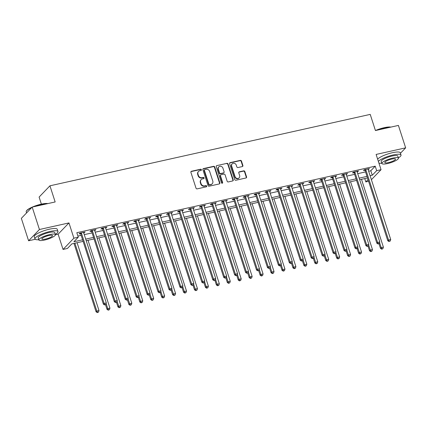 <?xml version="1.0" encoding="UTF-8"?>
<svg xmlns="http://www.w3.org/2000/svg" width="427" height="427" viewBox="0 0 427 427"><rect width="100%" height="100%" fill="white"/><g stroke="black" fill="none" stroke-linecap="round" stroke-linejoin="round"><path stroke-width="0.64" d="M201.405 169.706A0.667 0.598 43.9 0 0 200.605 169.225L191.477 171.259A0.95 0.854 43.9 0 0 190.901 172.332L196.025 188.179A0.95 0.854 43.9 0 0 197.167 188.867L206.294 186.834A0.667 0.598 43.9 0 0 206.695 186.087A0.667 0.598 43.9 0 0 205.894 185.601L204.714 185.868A3.037 2.733 43.9 0 1 201.053 183.658L200.626 182.34A3.037 2.733 43.9 0 1 201.186 179.618A3.037 2.733 43.9 0 1 202.467 178.908L203.647 178.646A0.667 0.598 43.9 0 0 204.047 177.894A0.667 0.598 43.9 0 0 203.247 177.413L202.067 177.675A3.037 2.733 43.9 0 1 198.411 175.47L197.984 174.152A3.037 2.733 43.9 0 1 198.544 171.43A3.037 2.733 43.9 0 1 199.82 170.72L201 170.458A0.667 0.598 43.9 0 0 201.405 169.706M201.106 170.421A0.667 0.598 43.9 0 0 200.311 169.53L191.184 171.563A0.95 0.854 43.9 0 0 190.954 171.654M206.396 186.802A0.667 0.598 43.9 0 0 205.6 185.905L204.421 186.172L204.714 185.868M203.748 178.614A0.667 0.598 43.9 0 0 202.958 177.717L201.774 177.979L202.067 177.675M242.312 166.578A0.95 0.854 43.9 0 0 242.888 165.505L241.452 161.059A0.95 0.854 43.9 0 0 240.31 160.371L230.174 162.628A0.95 0.854 43.9 0 0 229.598 163.701L234.717 179.553A0.95 0.854 43.9 0 0 235.859 180.242L245.995 177.979A0.95 0.854 43.9 0 0 246.571 176.911L244.836 171.537A0.95 0.854 43.9 0 0 243.694 170.848L239.355 171.814A0.95 0.854 43.9 0 0 238.778 172.887L239.643 175.55A2.541 2.284 43.9 0 1 236.868 178.363A2.541 2.284 43.9 0 1 235.047 176.575L231.674 166.14A2.541 2.284 43.9 0 1 234.444 163.327A2.541 2.284 43.9 0 1 236.27 165.116L236.83 166.856A0.95 0.854 43.9 0 0 237.978 167.544L242.312 166.578M368.656 171.222L370.823 170.741L375.216 166.172L376.667 170.661L381.044 169.684L371.399 179.703M32.19 207.079L39.433 229.507L28.593 240.775L21.35 218.346L32.19 207.079L55.158 201.96L49.943 185.809L370.22 114.393L375.434 130.545L398.407 125.421L405.65 147.849L376.118 154.435L381.044 169.684M55.451 234.786L58.125 234.188L68.966 222.921L39.433 229.507M68.966 222.921L73.892 238.175L78.269 237.198L73.871 241.762L82.608 239.814M375.216 166.172L76.817 232.71L78.269 237.198M214.738 167.016A0.95 0.854 43.9 0 0 213.596 166.327L203.46 168.585A0.95 0.854 43.9 0 0 202.884 169.658L208.002 185.51A0.95 0.854 43.9 0 0 209.15 186.199L219.286 183.936A0.95 0.854 43.9 0 0 219.857 182.868L214.738 167.016L214.445 167.32A0.95 0.854 43.9 0 0 213.303 166.631L203.167 168.889A0.95 0.854 43.9 0 0 202.937 168.98M216.815 165.607L226.95 163.349A0.95 0.854 43.9 0 1 228.098 164.037L233.217 179.89A0.95 0.854 43.9 0 1 232.64 180.957L228.301 181.929A0.95 0.854 43.9 0 1 227.159 181.24L225.082 174.808A0.95 0.854 43.9 0 0 223.94 174.12L221.063 174.76A0.95 0.854 43.9 0 0 220.487 175.833L222.648 182.526A0.667 0.598 43.9 0 1 221.448 182.793L216.243 166.679A0.95 0.854 43.9 0 1 216.815 165.607L226.95 163.349M400.435 153.266L405.65 147.849M77.901 236.056L81.162 235.33M84.258 234.642L92.099 232.891M95.2 232.203L103.035 230.452M106.136 229.763L113.977 228.013M117.073 227.324L124.914 225.573M128.015 224.885L135.85 223.134M138.951 222.446L146.792 220.695M149.893 220.006L157.728 218.256M160.83 217.567L168.665 215.816M171.766 215.128L179.607 213.377M182.708 212.689L190.543 210.938M193.644 210.249L201.48 208.499M204.581 207.81L212.422 206.06M215.523 205.371L223.358 203.62M226.459 202.932L234.295 201.181M237.396 200.493L245.237 198.742M248.338 198.053L256.173 196.303M259.274 195.614L267.115 193.869M270.211 193.175L278.052 191.429M281.153 190.736L288.988 188.99M292.089 188.296L299.93 186.551M303.026 185.857L310.867 184.112M313.968 183.418L321.803 181.672M324.904 180.979L332.745 179.233M335.841 178.539L343.682 176.794M346.783 176.1L354.618 174.355M357.719 173.661L365.56 171.916M83.703 232.912L85.053 232.01L79.801 233.185L79.07 233.943L80.495 233.628M94.639 230.473L95.99 229.571L90.743 230.745L90.006 231.503L91.431 231.188M105.581 228.034L106.931 227.132L101.679 228.306L100.948 229.064L102.368 228.749M116.518 225.595L117.868 224.693L112.616 225.867L111.885 226.625L113.31 226.31M127.454 223.156L128.805 222.253L123.558 223.428L122.821 224.186L124.246 223.871M138.396 220.716L139.746 219.814L134.494 220.989L133.763 221.746L135.188 221.432M149.333 218.277L150.683 217.375L145.431 218.549L144.7 219.307L146.125 218.992M160.269 215.838L161.619 214.936L156.373 216.11L155.642 216.868L157.061 216.553M171.211 213.399L172.561 212.497L167.309 213.671L166.578 214.429L168.003 214.114M182.148 210.959L183.498 210.063L178.246 211.232L177.515 211.989L178.94 211.675M193.084 208.52L194.434 207.623L189.188 208.792L188.456 209.55L189.876 209.235M204.026 206.081L205.376 205.184L200.124 206.353L199.393 207.111L200.818 206.796M214.962 203.642L216.313 202.745L211.061 203.914L210.33 204.677L211.755 204.357M225.899 201.202L227.249 200.306L222.003 201.475L221.271 202.238L222.691 201.918M236.841 198.763L238.191 197.866L232.939 199.035L232.208 199.799L233.633 199.478M247.777 196.324L249.128 195.427L243.881 196.596L243.144 197.359L244.57 197.039M258.714 193.885L260.07 192.988L254.818 194.157L254.086 194.92L255.506 194.6M269.656 191.445L271.006 190.549L265.754 191.718L265.023 192.481L266.448 192.161M280.592 189.006L281.943 188.11L276.696 189.278L275.959 190.042L277.385 189.721M291.529 186.567L292.885 185.67L287.633 186.839L286.901 187.602L288.321 187.282M302.471 184.128L303.821 183.231L298.569 184.4L297.838 185.163L299.263 184.843M313.407 181.688L314.758 180.792L309.511 181.961L308.774 182.724L310.199 182.404M324.344 179.249L325.7 178.353L320.447 179.521L319.716 180.285L321.136 179.964M335.286 176.81L336.636 175.913L331.384 177.082L330.653 177.845L332.078 177.525M346.222 174.371L347.573 173.474L342.326 174.643L341.589 175.406L343.014 175.086M357.164 171.932L358.515 171.035L353.262 172.204L352.531 172.967L353.951 172.647M368.101 169.492L369.451 168.596L364.199 169.765L363.468 170.528L364.893 170.208M49.943 185.809L39.103 197.077L41.387 204.133M368.592 181.304L365.827 181.923L368.047 179.618M364.749 178.577L365.827 181.923M83.116 241.378L71.821 243.897L67.429 248.461L63.052 249.437L73.892 238.175M58.125 234.188L63.052 249.437M28.593 240.775L35.217 239.296M370.108 175.71L372.275 175.225L376.667 170.661M85.71 239.125L93.545 237.375M96.646 236.686L104.487 234.941M107.588 234.247L115.423 232.501M118.525 231.808L126.36 230.062M129.461 229.368L137.302 227.623M140.403 226.929L148.238 225.184M151.339 224.49L159.175 222.745M162.276 222.051L170.117 220.305M173.218 219.611L181.053 217.866M184.154 217.172L191.99 215.427M195.091 214.733L202.932 212.988M206.033 212.294L213.868 210.548M216.969 209.854L224.81 208.109M227.906 207.415L235.747 205.67M238.848 204.976L246.683 203.231M249.784 202.537L257.625 200.791M260.721 200.098L268.562 198.352M271.663 197.658L279.498 195.913M282.599 195.219L290.44 193.474M293.536 192.78L301.377 191.034M304.478 190.341L312.313 188.595M315.414 187.901L323.255 186.156M326.351 185.462L334.192 183.717M337.293 183.028L345.128 181.278M348.229 180.589L356.07 178.838M359.171 178.15L367.006 176.399M367.514 177.963L359.673 179.708M356.572 180.402L348.736 182.148M345.635 182.841L337.794 184.587M334.699 185.281L326.858 187.026M323.757 187.72L315.921 189.465M312.82 190.154L304.979 191.904M301.878 192.593L294.043 194.344M290.942 195.032L283.106 196.783M280.005 197.471L272.164 199.222M269.063 199.911L261.228 201.661M258.127 202.35L250.291 204.101M247.19 204.789L239.35 206.54M236.248 207.228L228.413 208.979M225.312 209.668L217.471 211.418M214.375 212.107L206.535 213.858M203.433 214.546L195.598 216.297M192.497 216.985L184.656 218.736M181.56 219.425L173.72 221.175M170.619 221.864L162.783 223.615M159.682 224.303L151.841 226.054M148.745 226.742L140.905 228.493M137.804 229.182L129.968 230.932M126.867 231.621L119.026 233.372M115.93 234.06L108.09 235.811M104.989 236.499L97.153 238.245M94.052 238.939L86.211 240.684M370.823 170.741L372.275 175.225M84.322 232.774L84.14 232.213M95.258 230.334L95.077 229.774M106.195 227.895L106.019 227.335M117.137 225.456L116.955 224.896M128.073 223.017L127.892 222.456M139.015 220.578L138.834 220.022M149.952 218.138L149.77 217.583M160.888 215.699L160.707 215.144M171.83 213.26L171.649 212.705M182.767 210.821L182.585 210.265M193.703 208.381L193.527 207.826M204.645 205.942L204.464 205.387M215.582 203.503L215.4 202.948M226.518 201.064L226.342 200.509M237.46 198.624L237.279 198.069M248.397 196.185L248.215 195.63M259.333 193.746L259.157 193.191M270.275 191.307L270.094 190.752M281.212 188.867L281.03 188.312M292.148 186.428L291.972 185.873M303.09 183.989L302.908 183.434M314.026 181.55L313.845 180.995M324.963 179.11L324.787 178.555M335.905 176.671L335.723 176.116M346.841 174.232L346.66 173.677M357.778 171.793L357.602 171.238M368.72 169.359L368.538 168.798M198.544 171.43L198.251 171.734A3.037 2.733 43.9 0 0 197.69 174.456L197.984 174.152M201.774 177.979A3.037 2.733 43.9 0 1 198.117 175.775L197.69 174.456M201.186 179.618L200.893 179.922A3.037 2.733 43.9 0 0 200.332 182.644L200.626 182.34M204.421 186.172A3.037 2.733 43.9 0 1 200.759 183.962L200.332 182.644M219.515 183.845A0.95 0.854 43.9 0 0 219.563 183.172L214.445 167.32M204.805 169.61A0.667 0.598 43.9 0 0 204.4 170.357L208.894 184.272A0.667 0.598 43.9 0 0 209.694 184.752L210.938 184.475A3.037 2.733 43.9 0 0 212.219 183.765A3.037 2.733 43.9 0 0 212.779 181.048L209.705 171.537A3.037 2.733 43.9 0 0 206.049 169.332L204.805 169.61M204.522 169.765L204.229 170.069A0.667 0.598 43.9 0 0 204.106 170.661L204.4 170.357M212.219 183.765L211.925 184.069A3.037 2.733 43.9 0 1 210.65 184.779L209.401 185.056A0.667 0.598 43.9 0 1 208.6 184.576L204.106 170.661M232.87 180.867A0.95 0.854 43.9 0 0 232.923 180.194L227.804 164.342A0.95 0.854 43.9 0 0 226.657 163.653M220.663 174.985L220.369 175.289A0.95 0.854 43.9 0 0 220.193 176.137L222.355 182.831L222.648 182.526M222.35 183.242A0.667 0.598 43.9 0 0 222.355 182.831M222.926 168.142A2.541 2.284 43.9 0 0 218.8 166.893A2.541 2.284 43.9 0 0 218.336 169.161L219.521 172.839A0.95 0.854 43.9 0 0 220.663 173.527L223.54 172.887A0.95 0.854 43.9 0 0 224.116 171.814L222.926 168.142M218.8 166.893L218.507 167.197A2.541 2.284 43.9 0 0 218.042 169.471L218.336 169.161M223.94 172.663L223.647 172.972A0.95 0.854 43.9 0 1 223.246 173.191L220.369 173.832A0.95 0.854 43.9 0 1 219.227 173.143L218.042 169.471M232.144 163.867L231.85 164.171A2.541 2.284 43.9 0 0 231.381 166.445L231.674 166.14M239.173 177.824L238.88 178.128A2.541 2.284 43.9 0 1 234.754 176.879L231.381 166.445M246.23 177.888A0.95 0.854 43.9 0 0 246.278 177.216L244.543 171.841A0.95 0.854 43.9 0 0 243.401 171.152L239.061 172.118A0.95 0.854 43.9 0 0 238.832 172.209M242.547 166.487A0.95 0.854 43.9 0 0 242.595 165.809L241.159 161.363A0.95 0.854 43.9 0 0 240.017 160.675L229.881 162.933A0.95 0.854 43.9 0 0 229.646 163.023M73.988 243.411L96.08 311.811L96.812 311.053L99 310.562L77.09 242.723M74.901 243.209L96.812 311.053L97.628 312.302L97.335 312.607L98.504 312.105L97.628 312.302M99 310.562L98.504 312.105M97.335 312.607L96.08 311.811M81.477 233.291L80.746 234.049L103.403 304.205L104.135 303.442L81.477 233.291A0.966 0.87 43.9 0 0 81.306 232.971L81.226 232.864M104.951 304.691L105.827 304.494L104.951 304.691L104.135 303.442L106.323 302.957L83.665 232.8A0.966 0.87 43.9 0 1 83.623 232.453L83.628 232.331M80.746 234.049A0.966 0.87 43.9 0 0 80.575 233.729L80.095 233.115M103.403 304.205L104.658 304.995M105.827 304.494L106.323 302.957M105.538 304.793L107.022 309.372L107.753 308.614L109.942 308.129L88.026 240.284M106.126 303.576L107.753 308.614L108.565 309.863L108.271 310.167L109.44 309.666L108.565 309.863M109.942 308.129L109.44 309.666M108.271 310.167L107.022 309.372M116.48 302.353L117.959 306.938L118.69 306.175L120.878 305.689L98.968 237.844M117.062 301.136L118.69 306.175L119.501 307.424L119.213 307.728L120.377 307.226L119.501 307.424M120.878 305.689L120.377 307.226M119.213 307.728L117.959 306.938M127.411 299.919L126.536 300.117L127.411 299.919L128.895 304.499L129.627 303.736L131.815 303.25L109.904 235.405M127.999 298.697L129.627 303.736L130.443 304.985L130.15 305.289L131.319 304.787L130.443 304.985M131.815 303.25L131.319 304.787M130.15 305.289L128.895 304.499M92.419 230.852L91.682 231.61L114.345 301.766L115.076 301.003L92.419 230.852A0.966 0.87 43.9 0 0 92.248 230.532L92.163 230.425M115.888 302.252L116.763 302.054L115.888 302.252L115.076 301.003L117.265 300.517L94.607 230.361A0.966 0.87 43.9 0 1 94.559 230.014L94.57 229.891M91.682 231.61A0.966 0.87 43.9 0 0 91.511 231.29L91.031 230.676M114.345 301.766L115.594 302.556M116.763 302.054L117.265 300.517M103.355 228.413L102.624 229.171L125.282 299.327L126.013 298.564L103.355 228.413A0.966 0.87 43.9 0 0 103.185 228.093L103.104 227.986M126.83 299.813L126.013 298.564L128.201 298.078L105.544 227.922A0.966 0.87 43.9 0 1 105.496 227.575L105.506 227.452M102.624 229.171A0.966 0.87 43.9 0 0 102.453 228.851L101.973 228.237M125.282 299.327L126.536 300.117M127.705 299.615L128.201 298.078M114.292 225.974L113.561 226.732L136.218 296.888L136.955 296.124L114.292 225.974A0.966 0.87 43.9 0 0 114.121 225.653L114.041 225.547M137.766 297.373L138.642 297.176L137.766 297.373L136.955 296.124L139.138 295.639L116.48 225.483A0.966 0.87 43.9 0 1 116.438 225.136L116.443 225.013M113.561 226.732A0.966 0.87 43.9 0 0 113.39 226.411L112.909 225.798M136.218 296.888L137.473 297.678M138.642 297.176L139.138 295.639M138.353 297.475L139.837 302.06L140.568 301.297L142.757 300.811L120.841 232.966M138.94 296.258L140.568 301.297L141.38 302.546L141.086 302.85L142.255 302.348L141.38 302.546M142.757 300.811L142.255 302.348M141.086 302.85L139.837 302.06M125.234 223.534L124.503 224.292L147.16 294.449L147.891 293.685L125.234 223.534A0.966 0.87 43.9 0 0 125.063 223.214L124.978 223.107M148.703 294.934L149.578 294.737L148.703 294.934L147.891 293.685L150.08 293.2L127.422 223.043A0.966 0.87 43.9 0 1 127.374 222.697L127.385 222.574M124.503 224.292A0.966 0.87 43.9 0 0 124.326 223.972L123.846 223.364M147.16 294.449L148.409 295.238M149.578 294.737L150.08 293.2M31.721 207.57A12.089 2.706 162.1 0 0 26.335 211.178L26.522 210.837A11.801 2.637 -17.9 0 1 32.11 207.164M32.409 207.031A11.801 2.637 -17.9 0 1 41.216 204.17A11.801 2.637 -17.9 0 1 47.819 203.594M47.504 203.668A12.089 2.706 162.1 0 0 41.387 204.352A12.089 2.706 162.1 0 0 33.605 206.764M26.335 211.178A12.089 2.706 162.1 0 0 26.223 211.872L26.565 212.929M55.339 234.359A12.089 2.706 162.1 0 0 57.981 231.53A12.089 2.706 162.1 0 0 50.14 231.439A12.089 2.706 162.1 0 0 34.971 238.96A12.089 2.706 162.1 0 0 38.772 239.707M57.981 231.53L57.255 229.288A12.089 2.706 162.1 0 0 49.415 229.198A12.089 2.706 162.1 0 0 34.245 236.718L34.971 238.96M38.862 239.985L38.195 237.924A8.705 1.948 -17.9 0 1 49.116 232.507A8.705 1.948 -17.9 0 1 54.763 232.571L55.425 234.636A8.705 1.948 162.1 0 0 49.778 234.567A8.705 1.948 162.1 0 0 38.862 239.985A8.705 1.948 162.1 0 0 44.509 240.049A8.705 1.948 162.1 0 0 55.425 234.636M45.443 239.077A5.61 1.254 162.1 0 0 52.484 235.587A5.61 1.254 162.1 0 0 48.843 235.544A5.61 1.254 162.1 0 0 41.803 239.035A5.61 1.254 162.1 0 0 45.443 239.077M375.434 130.539A11.801 2.637 -17.9 0 1 384.241 127.678A11.801 2.637 -17.9 0 1 390.844 127.107M390.534 127.177A12.089 2.706 162.1 0 0 384.417 127.86A12.089 2.706 162.1 0 0 376.63 130.278M398.364 157.867A12.089 2.706 162.1 0 0 401.012 155.038A12.089 2.706 162.1 0 0 393.166 154.953A12.089 2.706 162.1 0 0 378.37 161.411M378.92 163.114A12.089 2.706 162.1 0 0 381.797 163.215M401.012 155.038L400.286 152.797A12.089 2.706 162.1 0 0 392.445 152.706A12.089 2.706 162.1 0 0 377.644 159.17M381.887 163.493L381.22 161.433A8.705 1.948 -17.9 0 1 392.141 156.015A8.705 1.948 -17.9 0 1 397.788 156.079L398.455 158.145A8.705 1.948 162.1 0 0 392.808 158.081A8.705 1.948 162.1 0 0 381.887 163.493A8.705 1.948 162.1 0 0 387.535 163.557A8.705 1.948 162.1 0 0 398.455 158.145M388.474 162.586A5.61 1.254 162.1 0 0 395.509 159.095A5.61 1.254 162.1 0 0 391.869 159.052A5.61 1.254 162.1 0 0 384.834 162.543A5.61 1.254 162.1 0 0 388.474 162.586M149.295 295.036L150.774 299.621L151.505 298.857L153.693 298.372L131.783 230.527M149.877 293.819L151.505 298.857L152.322 300.106L152.028 300.411L153.192 299.909L152.322 300.106M153.693 298.372L153.192 299.909M152.028 300.411L150.774 299.621M136.17 221.095L135.439 221.853L158.097 292.009L158.828 291.246L136.17 221.095A0.966 0.87 43.9 0 0 135.999 220.775L135.919 220.668M159.645 292.495L160.52 292.298L159.645 292.495L158.828 291.246L161.016 290.76L138.359 220.604A0.966 0.87 43.9 0 1 138.316 220.257L138.321 220.135M135.439 221.853A0.966 0.87 43.9 0 0 135.268 221.533L134.788 220.924M158.097 292.009L159.351 292.799M160.52 292.298L161.016 290.76M160.232 292.596L161.71 297.181L162.447 296.418L164.63 295.932L142.719 228.087M160.819 291.379L162.447 296.418L163.258 297.667L162.965 297.971L164.133 297.47L163.258 297.667M164.63 295.932L164.133 297.47M162.965 297.971L161.71 297.181M147.107 218.656L146.376 219.414L169.033 289.57L169.77 288.807L147.107 218.656A0.966 0.87 43.9 0 0 146.936 218.336L146.856 218.229M170.581 290.056L171.457 289.858L170.581 290.056L169.77 288.807L171.953 288.321L149.295 218.165A0.966 0.87 43.9 0 1 149.253 217.818L149.258 217.695M146.376 219.414A0.966 0.87 43.9 0 0 146.205 219.094L145.724 218.485M169.033 289.57L170.288 290.36M171.457 289.858L171.953 288.321M171.168 290.157L172.652 294.742L173.383 293.979L175.572 293.493L153.656 225.648M171.755 288.94L173.383 293.979L174.195 295.228L173.901 295.532L175.07 295.03L174.195 295.228M175.572 293.493L175.07 295.03M173.901 295.532L172.652 294.742M158.049 216.217L157.317 216.975L179.975 287.131L180.706 286.368L158.049 216.217A0.966 0.87 43.9 0 0 157.878 215.897L157.793 215.79M181.518 287.617L182.393 287.419L181.518 287.617L180.706 286.368L182.895 285.882L160.237 215.726A0.966 0.87 43.9 0 1 160.189 215.379L160.2 215.256M157.317 216.975A0.966 0.87 43.9 0 0 157.141 216.654L156.661 216.046M179.975 287.131L181.224 287.921M182.393 287.419L182.895 285.882M182.11 287.718L183.589 292.303L184.32 291.54L186.508 291.054L164.598 223.209M182.692 286.501L184.32 291.54L185.137 292.789L184.843 293.093L186.012 292.591L185.137 292.789M186.508 291.054L186.012 292.591M184.843 293.093L183.589 292.303M168.985 213.778L168.254 214.535L190.912 284.692L191.643 283.928L168.985 213.778A0.966 0.87 43.9 0 0 168.814 213.457L168.734 213.351M192.46 285.177L193.335 284.98L192.46 285.177L191.643 283.928L193.831 283.443L171.174 213.286A0.966 0.87 43.9 0 1 171.131 212.94L171.136 212.817M168.254 214.535A0.966 0.87 43.9 0 0 168.083 214.215L167.603 213.607M190.912 284.692L192.166 285.482M193.335 284.98L193.831 283.443M193.047 285.279L194.525 289.864L195.262 289.1L197.445 288.615L175.534 220.77M193.634 284.062L195.262 289.1L196.073 290.349L195.779 290.654L196.948 290.152L196.073 290.349M197.445 288.615L196.948 290.152M195.779 290.654L194.525 289.864M179.922 211.338L179.191 212.096L201.848 282.252L202.585 281.489L179.922 211.338A0.966 0.87 43.9 0 0 179.751 211.018L179.671 210.911M203.396 282.738L204.271 282.541L203.396 282.738L202.585 281.489L204.768 281.003L182.11 210.853A0.966 0.87 43.9 0 1 182.067 210.5L182.073 210.378M179.191 212.096A0.966 0.87 43.9 0 0 179.02 211.776L178.539 211.168M201.848 282.252L203.103 283.042M204.271 282.541L204.768 281.003M203.983 282.839L205.467 287.424L206.198 286.661L208.387 286.175L186.471 218.33M204.57 281.623L206.198 286.661L207.01 287.91L206.716 288.214L207.885 287.713L207.01 287.91M208.387 286.175L207.885 287.713M206.716 288.214L205.467 287.424M190.864 208.899L190.132 209.662L212.79 279.813L213.521 279.05L190.864 208.899A0.966 0.87 43.9 0 0 190.693 208.579L190.607 208.472M214.333 280.299L215.208 280.101L214.333 280.299L213.521 279.05L215.71 278.564L193.052 208.413A0.966 0.87 43.9 0 1 193.004 208.061L193.015 207.938M190.132 209.662A0.966 0.87 43.9 0 0 189.956 209.337L189.481 208.728M212.79 279.813L214.039 280.603M215.208 280.101L215.71 278.564M214.925 280.4L216.404 284.985L217.135 284.222L219.323 283.736L197.413 215.891M215.507 279.183L217.135 284.222L217.951 285.471L217.658 285.775L218.827 285.273L217.951 285.471M219.323 283.736L218.827 285.273M217.658 285.775L216.404 284.985M201.8 206.46L201.069 207.223L223.727 277.374L224.458 276.611L201.8 206.46A0.966 0.87 43.9 0 0 201.629 206.14L201.549 206.033M225.275 277.86L226.15 277.667L225.275 277.86L224.458 276.611L226.646 276.125L203.989 205.974A0.966 0.87 43.9 0 1 203.946 205.622L203.951 205.499M201.069 207.223A0.966 0.87 43.9 0 0 200.898 206.898L200.418 206.289M223.727 277.374L224.981 278.164M226.15 277.667L226.646 276.125M225.862 277.961L227.34 282.546L228.077 281.783L230.26 281.297L208.349 213.452M226.449 276.744L228.077 281.783L228.888 283.032L228.594 283.336L229.763 282.834L228.888 283.032M230.26 281.297L229.763 282.834M228.594 283.336L227.34 282.546M212.742 204.021L212.005 204.784L234.663 274.935L235.4 274.171L212.742 204.021A0.966 0.87 43.9 0 0 212.566 203.7L212.486 203.594M236.211 275.42L237.086 275.228L236.211 275.42L235.4 274.171L237.588 273.686L214.925 203.535A0.966 0.87 43.9 0 1 214.882 203.183L214.888 203.06M212.005 204.784A0.966 0.87 43.9 0 0 211.835 204.458L211.354 203.85M234.663 274.935L235.917 275.725M237.086 275.228L237.588 273.686M236.798 275.522L238.282 280.107L239.013 279.343L241.202 278.858L219.286 211.013M237.385 274.305L239.013 279.343L239.825 280.592L239.531 280.897L240.7 280.395L239.825 280.592M241.202 278.858L240.7 280.395M239.531 280.897L238.282 280.107M223.679 201.581L222.947 202.345L245.605 272.495L246.336 271.732L223.679 201.581A0.966 0.87 43.9 0 0 223.508 201.261L223.428 201.154M247.148 272.981L248.023 272.789L247.148 272.981L246.336 271.732L248.525 271.246L225.867 201.096A0.966 0.87 43.9 0 1 225.819 200.743L225.83 200.621M222.947 202.345A0.966 0.87 43.9 0 0 222.777 202.019L222.296 201.411M245.605 272.495L246.859 273.285M248.023 272.789L248.525 271.246M247.74 273.083L249.219 277.667L249.95 276.904L252.138 276.418L230.228 208.573M248.322 271.866L249.95 276.904L250.766 278.153L250.473 278.457L251.642 277.961L250.766 278.153M252.138 276.418L251.642 277.961M250.473 278.457L249.219 277.667M234.615 199.142L233.884 199.905L256.542 270.056L257.273 269.293L234.615 199.142A0.966 0.87 43.9 0 0 234.444 198.822L234.364 198.715M258.089 270.542L258.965 270.35L258.089 270.542L257.273 269.293L259.461 268.807L236.804 198.656A0.966 0.87 43.9 0 1 236.761 198.304L236.766 198.181M233.884 199.905A0.966 0.87 43.9 0 0 233.713 199.585L233.233 198.971M256.542 270.056L257.796 270.846M258.965 270.35L259.461 268.807M258.677 270.643L260.155 275.228L260.892 274.465L263.08 273.979L241.164 206.134M259.264 269.426L260.892 274.465L261.703 275.714L261.409 276.018L262.578 275.522L261.703 275.714M263.08 273.979L262.578 275.522M261.409 276.018L260.155 275.228M245.557 196.703L244.82 197.466L267.483 267.617L268.215 266.854L245.557 196.703A0.966 0.87 43.9 0 0 245.381 196.383L245.301 196.281M269.026 268.103L269.901 267.91L269.026 268.103L268.215 266.854L270.403 266.368L247.74 196.217A0.966 0.87 43.9 0 1 247.697 195.865L247.703 195.742M244.82 197.466A0.966 0.87 43.9 0 0 244.65 197.146L244.169 196.532M267.483 267.617L268.732 268.407M269.901 267.91L270.403 266.368M269.613 268.204L271.097 272.789L271.828 272.026L274.017 271.54L252.101 203.695M270.2 266.987L271.828 272.026L272.639 273.275L272.346 273.579L273.515 273.083L272.639 273.275M274.017 271.54L273.515 273.083M272.346 273.579L271.097 272.789M256.494 194.264L255.762 195.027L278.42 265.178L279.151 264.414L256.494 194.264A0.966 0.87 43.9 0 0 256.323 193.943L256.243 193.842M279.963 265.663L280.838 265.471L279.963 265.663L279.151 264.414L281.34 263.929L258.682 193.778A0.966 0.87 43.9 0 1 258.634 193.426L258.645 193.303M255.762 195.027A0.966 0.87 43.9 0 0 255.592 194.707L255.111 194.093M278.42 265.178L279.674 265.968M280.838 265.471L281.34 263.929M280.555 265.765L282.033 270.35L282.765 269.586L284.953 269.101L263.043 201.256M281.137 264.548L282.765 269.586L283.581 270.835L283.288 271.14L284.457 270.643L283.581 270.835M284.953 269.101L284.457 270.643M283.288 271.14L282.033 270.35M267.43 191.824L266.699 192.588L289.357 262.738L290.088 261.975L267.43 191.824A0.966 0.87 43.9 0 0 267.259 191.504L267.179 191.403M290.904 263.224L291.78 263.032L290.904 263.224L290.088 261.975L292.276 261.489L269.618 191.339A0.966 0.87 43.9 0 1 269.576 190.986L269.581 190.864M266.699 192.588A0.966 0.87 43.9 0 0 266.528 192.267L266.048 191.654M289.357 262.738L290.611 263.528M291.78 263.032L292.276 261.489M291.492 263.326L292.97 267.91L293.707 267.147L295.895 266.661L273.979 198.817M292.079 262.109L293.707 267.147L294.518 268.396L294.224 268.7L295.393 268.204L294.518 268.396M295.895 266.661L295.393 268.204M294.224 268.7L292.97 267.91M278.372 189.385L277.635 190.148L300.298 260.299L301.03 259.536L278.372 189.385A0.966 0.87 43.9 0 0 278.196 189.065L278.116 188.964M301.841 260.785L302.716 260.593L301.841 260.785L301.03 259.536L303.218 259.05L280.555 188.899A0.966 0.87 43.9 0 1 280.512 188.547L280.523 188.424M277.635 190.148A0.966 0.87 43.9 0 0 277.465 189.828L276.984 189.214M300.298 260.299L301.547 261.089M302.716 260.593L303.218 259.05M302.433 260.886L303.912 265.471L304.643 264.708L306.832 264.222L284.916 196.377M303.015 259.669L304.643 264.708L305.454 265.957L305.166 266.261L306.33 265.765L305.454 265.957M306.832 264.222L306.33 265.765M305.166 266.261L303.912 265.471M289.309 186.946L288.577 187.709L311.235 257.86L311.966 257.097L289.309 186.946A0.966 0.87 43.9 0 0 289.138 186.626L289.058 186.524M312.777 258.346L313.653 258.154L312.777 258.346L311.966 257.097L314.155 256.611L291.497 186.46A0.966 0.87 43.9 0 1 291.449 186.108L291.46 185.985M288.577 187.709A0.966 0.87 43.9 0 0 288.406 187.389L287.926 186.775M311.235 257.86L312.489 258.65M313.653 258.154L314.155 256.611M313.37 258.447L314.848 263.032L315.58 262.269L317.768 261.783L295.858 193.938M313.952 257.23L315.58 262.269L316.396 263.518L316.103 263.822L317.272 263.326L316.396 263.518M317.768 261.783L317.272 263.326M316.103 263.822L314.848 263.032M300.245 184.507L299.514 185.27L322.171 255.421L322.903 254.657L300.245 184.507A0.966 0.87 43.9 0 0 300.074 184.186L299.994 184.085M323.719 255.906L324.595 255.714L323.719 255.906L322.903 254.657L325.091 254.172L302.433 184.021A0.966 0.87 43.9 0 1 302.391 183.669L302.396 183.546M299.514 185.27A0.966 0.87 43.9 0 0 299.343 184.95L298.863 184.336M322.171 255.421L323.426 256.211M324.595 255.714L325.091 254.172M324.306 256.008L325.79 260.593L326.522 259.829L328.71 259.344L306.794 191.499M324.894 254.791L326.522 259.829L327.333 261.078L327.039 261.383L328.208 260.886L327.333 261.078M328.71 259.344L328.208 260.886M327.039 261.383L325.79 260.593M311.187 182.067L310.45 182.831L333.113 252.981L333.845 252.218L311.187 182.067A0.966 0.87 43.9 0 0 311.016 181.747L310.931 181.646M334.656 253.467L335.531 253.275L334.656 253.467L333.845 252.218L336.033 251.733L313.375 181.582A0.966 0.87 43.9 0 1 313.327 181.229L313.338 181.107M310.45 182.831A0.966 0.87 43.9 0 0 310.28 182.51L309.799 181.897M333.113 252.981L334.362 253.771M335.531 253.275L336.033 251.733M335.248 253.569L336.727 258.154L337.458 257.39L339.646 256.905L317.731 189.06M335.83 252.352L337.458 257.39L338.269 258.639L337.981 258.943L339.145 258.447L338.269 258.639M339.646 256.905L339.145 258.447M337.981 258.943L336.727 258.154M322.123 179.628L321.392 180.391L344.05 250.542L344.781 249.779L322.123 179.628A0.966 0.87 43.9 0 0 321.953 179.308L321.873 179.207M345.598 251.028L346.468 250.836L345.598 251.028L344.781 249.779L346.97 249.293L324.312 179.143A0.966 0.87 43.9 0 1 324.264 178.79L324.274 178.667M321.392 180.391A0.966 0.87 43.9 0 0 321.221 180.071L320.741 179.457M344.05 250.542L345.304 251.332M346.468 250.836L346.97 249.293M346.185 251.129L347.663 255.714L348.395 254.951L350.583 254.465L328.673 186.62M346.767 249.912L348.395 254.951L349.211 256.2L348.918 256.504L350.087 256.008L349.211 256.2M350.583 254.465L350.087 256.008M348.918 256.504L347.663 255.714M333.06 177.189L332.329 177.952L354.986 248.103L355.723 247.345L333.06 177.189A0.966 0.87 43.9 0 0 332.889 176.869L332.809 176.767M356.534 248.589L357.41 248.397L356.534 248.589L355.723 247.345L357.906 246.854L335.248 176.703A0.966 0.87 43.9 0 1 335.206 176.351L335.211 176.228M332.329 177.952A0.966 0.87 43.9 0 0 332.158 177.632L331.678 177.018M354.986 248.103L356.241 248.893M357.41 248.397L357.906 246.854M357.121 248.69L358.605 253.275L359.337 252.512L361.525 252.026L339.609 184.181M357.709 247.473L359.337 252.512L360.148 253.761L359.854 254.065L361.023 253.569L360.148 253.761M361.525 252.026L361.023 253.569M359.854 254.065L358.605 253.275M344.002 174.75L343.265 175.513L365.928 245.664L366.66 244.906L344.002 174.75A0.966 0.87 43.9 0 0 343.831 174.429L343.746 174.328M367.471 246.149L368.346 245.957L367.471 246.149L366.66 244.906L368.848 244.415L346.19 174.264A0.966 0.87 43.9 0 1 346.142 173.912L346.153 173.789M343.265 175.513A0.966 0.87 43.9 0 0 343.094 175.193L342.614 174.579M365.928 245.664L367.177 246.454M368.346 245.957L368.848 244.415M368.063 246.256L369.542 250.836L370.273 250.073L372.461 249.587L350.551 181.742M368.645 245.034L370.273 250.073L371.084 251.322L370.796 251.626L371.96 251.129L371.084 251.322M372.461 249.587L371.96 251.129M370.796 251.626L369.542 250.836M354.938 172.311L354.207 173.074L376.865 243.225L377.596 242.467L354.938 172.311A0.966 0.87 43.9 0 0 354.768 171.99L354.688 171.889M378.413 243.71L379.288 243.518L378.413 243.71L377.596 242.467L379.784 241.976L357.127 171.825A0.966 0.87 43.9 0 1 357.079 171.478L357.089 171.35M354.207 173.074A0.966 0.87 43.9 0 0 354.036 172.754L353.556 172.14M376.865 243.225L378.119 244.014M379.288 243.518L379.784 241.976M379 243.817L380.478 248.397L381.21 247.639L383.398 247.148L361.488 179.303M379.582 242.595L381.21 247.639L382.026 248.882L381.733 249.187L382.902 248.69L382.026 248.882M383.398 247.148L382.902 248.69M381.733 249.187L380.478 248.397M365.875 169.871L365.144 170.635L387.801 240.785L388.538 240.027L365.875 169.871A0.966 0.87 43.9 0 0 365.704 169.551L365.624 169.45M389.349 241.271L390.225 241.079L389.349 241.271L388.538 240.027L390.721 239.536L368.063 169.386A0.966 0.87 43.9 0 1 368.021 169.039L368.026 168.911M365.144 170.635A0.966 0.87 43.9 0 0 364.973 170.314L364.493 169.7M387.801 240.785L389.056 241.575M390.225 241.079L390.721 239.536M200.311 169.53L200.605 169.225M205.6 185.905L205.894 185.601M202.958 177.717L203.247 177.413M198.117 175.775L198.411 175.47M200.759 183.962L201.053 183.658M191.184 171.563L191.477 171.259M219.563 183.172L219.857 182.868M203.167 168.889L203.46 168.585M213.303 166.631L213.596 166.327M208.6 184.576L208.894 184.272M209.401 185.056L209.694 184.752M210.65 184.779L210.938 184.475M227.804 164.342L228.098 164.037M232.923 180.194L233.217 179.89M220.193 176.137L220.487 175.833M219.227 173.143L219.521 172.839M220.369 173.832L220.663 173.527M223.246 173.191L223.54 172.887M234.754 176.879L235.047 176.575M239.061 172.118L239.355 171.814M243.401 171.152L243.694 170.848M244.543 171.841L244.836 171.537M246.278 177.216L246.571 176.911M229.881 162.933L230.174 162.628M240.017 160.675L240.31 160.371M241.159 161.363L241.452 161.059M242.595 165.809L242.888 165.505M81.306 232.971L80.575 233.729M92.248 230.532L91.511 231.29M103.185 228.093L102.453 228.851M114.121 225.653L113.39 226.411M125.063 223.214L124.326 223.972M135.999 220.775L135.268 221.533M146.936 218.336L146.205 219.094M157.878 215.897L157.141 216.654M168.814 213.457L168.083 214.215M179.751 211.018L179.02 211.776M190.693 208.579L189.956 209.337M201.629 206.14L200.898 206.898M212.566 203.7L211.835 204.458M223.508 201.261L222.777 202.019M234.444 198.822L233.713 199.585M245.381 196.383L244.65 197.146M256.323 193.943L255.592 194.707M267.259 191.504L266.528 192.267M278.196 189.065L277.465 189.828M289.138 186.626L288.406 187.389M300.074 184.186L299.343 184.95M311.016 181.747L310.28 182.51M321.953 179.308L321.221 180.071M332.889 176.869L332.158 177.632M343.831 174.429L343.094 175.193M354.768 171.99L354.036 172.754M365.704 169.551L364.973 170.314"/></g></svg>
